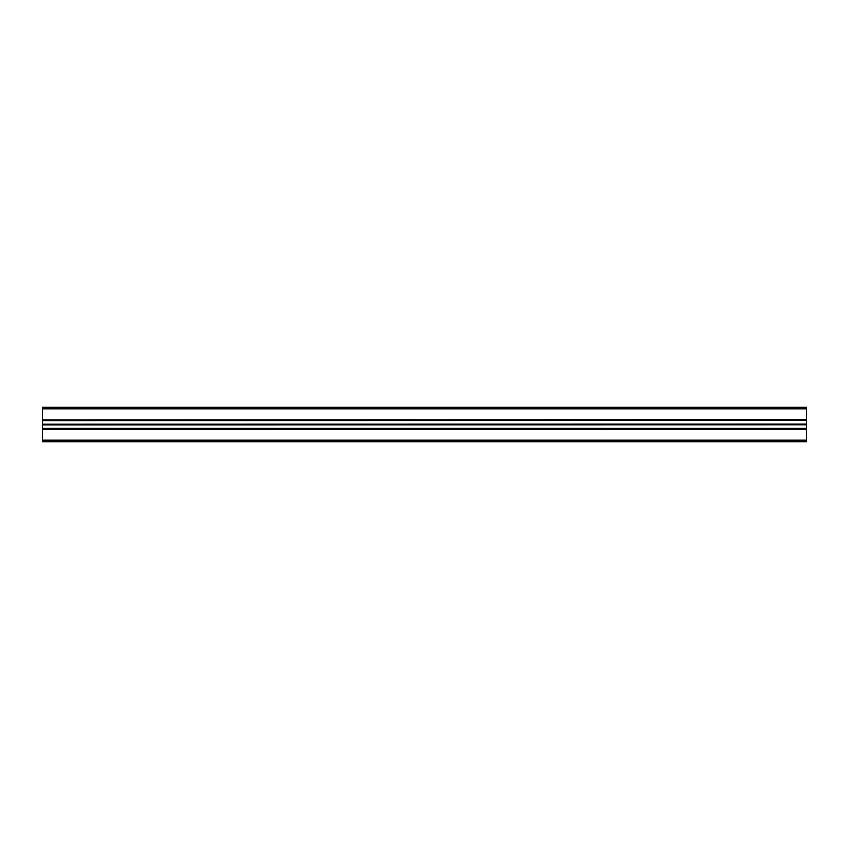 <?xml version="1.0" encoding="UTF-8"?>
<svg xmlns="http://www.w3.org/2000/svg" width="849" height="849" viewBox="0 0 849 849"><rect width="100%" height="100%" fill="white"/><g stroke="black" fill="none" stroke-linecap="round" stroke-linejoin="round"><path stroke-width="1.27" d="M42.45 440.164L42.45 441.692L806.55 441.692L806.55 440.164L42.45 440.164L42.45 429.329L806.55 429.329L806.55 428.395L42.45 428.395L806.55 428.586M806.55 429.138L42.45 429.329M42.45 429.138L42.45 428.586M42.45 424.203L806.55 424.097L42.45 424.203L42.45 428.395M42.45 424.097L42.45 420.414L806.55 420.414L42.45 420.605M42.45 419.862L806.55 419.671L42.45 419.862L42.45 420.414M42.45 419.671L42.45 407.308L806.55 407.308L806.55 408.836L42.45 408.836M806.55 419.671L806.55 408.836M806.55 419.862L806.55 420.414M806.55 424.097L806.55 420.605M806.55 424.203L806.55 424.797L42.45 424.797M42.45 424.903L806.55 424.797M806.55 424.903L806.55 428.395M806.55 429.329L806.55 440.164M42.45 424.5L806.55 424.5M806.55 407.308L42.45 407.308"/></g></svg>
